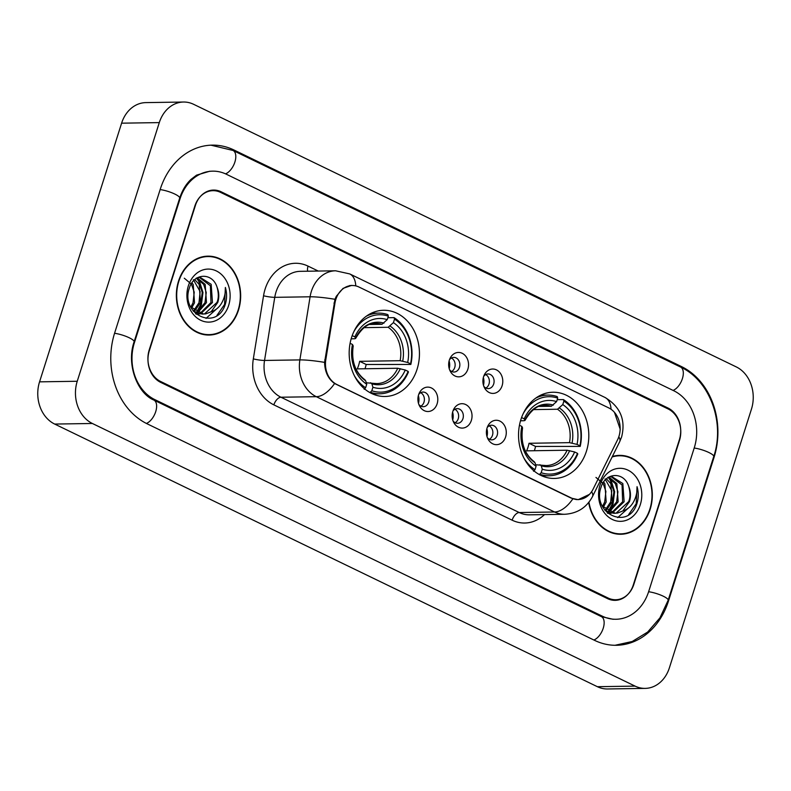 <?xml version="1.0" encoding="UTF-8"?>
<svg xmlns="http://www.w3.org/2000/svg" width="791" height="791" viewBox="0 0 791 791"><rect width="100%" height="100%" fill="white"/><g stroke="black" fill="none" stroke-linecap="round" stroke-linejoin="round"><path stroke-width="1.19" d="M520.913 419.487A43.11 35.14 89.1 0 0 554.343 478.446A43.11 35.14 89.1 0 0 586.438 451.196A43.11 35.14 89.1 0 0 553.008 392.237A43.11 35.14 89.1 0 0 520.913 419.487M351.55 337.53A43.11 35.14 89.1 0 0 384.98 396.489A43.11 35.14 89.1 0 0 417.075 369.239A43.11 35.14 89.1 0 0 383.645 310.28A43.11 35.14 89.1 0 0 351.55 337.53M437.126 403.805A12.201 9.947 -90.9 0 1 428.91 411.458A12.201 9.947 -90.9 0 1 419.556 405.991A12.201 9.947 -90.9 0 1 418.577 394.828A12.201 9.947 -90.9 0 1 419.359 392.909A12.201 9.947 -90.9 0 1 432.252 388.411A12.201 9.947 -90.9 0 1 437.126 403.805M418.854 404.458A7.317 5.962 89.1 0 0 423.254 406.712A7.317 5.962 89.1 0 0 428.702 402.085A7.317 5.962 89.1 0 0 423.027 392.069A7.317 5.962 89.1 0 0 418.706 394.462M471.367 420.377A12.201 9.947 -90.9 0 1 463.16 428.03A12.201 9.947 -90.9 0 1 453.797 422.562A12.201 9.947 -90.9 0 1 452.828 411.399A12.201 9.947 -90.9 0 1 453.599 409.481A12.201 9.947 -90.9 0 1 466.492 404.982A12.201 9.947 -90.9 0 1 471.367 420.377M453.105 421.03A7.317 5.962 89.1 0 0 457.495 423.284A7.317 5.962 89.1 0 0 462.943 418.657A7.317 5.962 89.1 0 0 457.267 408.64A7.317 5.962 89.1 0 0 452.946 411.033M505.607 436.948A12.201 9.947 -90.9 0 1 497.401 444.601A12.201 9.947 -90.9 0 1 488.047 439.134A12.201 9.947 -90.9 0 1 487.068 427.971A12.201 9.947 -90.9 0 1 487.839 426.052A12.201 9.947 -90.9 0 1 500.743 421.554A12.201 9.947 -90.9 0 1 505.607 436.948M487.345 437.601A7.317 5.962 89.1 0 0 491.745 439.855A7.317 5.962 89.1 0 0 497.193 435.228A7.317 5.962 89.1 0 0 491.518 425.212A7.317 5.962 89.1 0 0 487.187 427.605M467.877 369.13A12.201 9.947 -90.9 0 1 459.66 376.783A12.201 9.947 -90.9 0 1 450.306 371.315A12.201 9.947 -90.9 0 1 449.328 360.162A12.201 9.947 -90.9 0 1 450.109 358.234A12.201 9.947 -90.9 0 1 463.002 353.735A12.201 9.947 -90.9 0 1 467.877 369.13M449.604 369.783A7.317 5.962 89.1 0 0 454.004 372.037A7.317 5.962 89.1 0 0 459.452 367.41A7.317 5.962 89.1 0 0 453.777 357.394A7.317 5.962 89.1 0 0 449.456 359.786M502.117 385.701A12.201 9.947 -90.9 0 1 493.91 393.354A12.201 9.947 -90.9 0 1 484.547 387.887A12.201 9.947 -90.9 0 1 483.568 376.734A12.201 9.947 -90.9 0 1 484.349 374.805A12.201 9.947 -90.9 0 1 497.242 370.307A12.201 9.947 -90.9 0 1 502.117 385.701M483.845 386.354A7.317 5.962 89.1 0 0 488.245 388.608A7.317 5.962 89.1 0 0 493.693 383.981A7.317 5.962 89.1 0 0 488.017 373.965A7.317 5.962 89.1 0 0 483.697 376.358M420.683 392.702A7.317 5.962 -90.9 0 1 423.996 402.154A7.317 5.962 -90.9 0 1 420.891 406.149M454.924 409.273A7.317 5.962 -90.9 0 1 458.236 418.726A7.317 5.962 -90.9 0 1 455.132 422.72M489.164 425.845A7.317 5.962 -90.9 0 1 492.477 435.297A7.317 5.962 -90.9 0 1 489.372 439.292M451.434 358.026A7.317 5.962 -90.9 0 1 454.746 367.479A7.317 5.962 -90.9 0 1 451.641 371.473M485.674 374.598A7.317 5.962 -90.9 0 1 488.986 384.05A7.317 5.962 -90.9 0 1 485.882 388.055M334.969 303.062A21.96 17.896 -90.9 0 1 335.839 299.394A21.96 17.896 -90.9 0 1 352.193 285.511A21.96 17.896 -90.9 0 1 359.015 287.044L608.734 407.899A21.96 17.896 -90.9 0 1 617.563 439.816L593.141 489.065A21.96 17.896 -90.9 0 1 578.172 499.526A21.96 17.896 -90.9 0 1 571.349 497.994L336.887 384.525A21.96 17.896 -90.9 0 1 325.803 359.697L334.969 303.062L333.95 303.082M668.098 408.947L220.58 192.381A24.402 19.894 89.1 0 0 213.006 190.671A24.402 19.894 89.1 0 0 194.833 206.095L149.252 349.8A24.402 19.894 89.1 0 0 160.593 381.47L608.111 598.036A24.402 19.894 89.1 0 0 615.685 599.746A24.402 19.894 89.1 0 0 633.858 584.322L679.439 440.617A24.402 19.894 89.1 0 0 668.098 408.947M648.689 591.5L694.271 447.795A43.92 35.803 89.1 0 0 673.853 390.794L226.335 174.228A43.92 35.803 89.1 0 0 212.7 171.153A43.92 35.803 89.1 0 0 180.002 198.917L134.411 342.622A43.92 35.803 89.1 0 0 154.838 399.623L602.356 616.189A43.92 35.803 89.1 0 0 615.991 619.264A43.92 35.803 89.1 0 0 648.689 591.5M751.45 409.155A32.54 26.518 89.1 0 0 736.322 366.935L193.617 104.303A32.54 26.518 89.1 0 0 183.512 102.029A32.54 26.518 89.1 0 0 159.298 122.595L77.241 381.262A32.54 26.518 89.1 0 0 92.369 423.482L635.074 686.113A32.54 26.518 89.1 0 0 645.169 688.388A32.54 26.518 89.1 0 0 669.394 667.822L751.45 409.155M183.512 102.029L145.831 102.612A32.54 26.518 89.1 0 0 121.606 123.178L39.55 381.845A32.54 26.518 89.1 0 0 54.678 424.065L597.383 686.697A32.54 26.518 89.1 0 0 607.488 688.971L645.169 688.388M714.055 457.366A69.954 57.021 89.1 0 0 681.526 366.599L234.017 150.023A69.954 57.021 89.1 0 0 212.295 145.129A69.954 57.021 89.1 0 0 160.217 189.346L114.636 333.051A69.954 57.021 89.1 0 0 147.156 423.818L594.674 640.394A69.954 57.021 89.1 0 0 616.387 645.288A69.954 57.021 89.1 0 0 668.464 601.071L714.055 457.366L713.482 457.376M178.529 281.092A39.451 32.154 89.1 0 0 209.121 335.048A39.451 32.154 89.1 0 0 238.487 310.112A39.451 32.154 89.1 0 0 207.904 256.155A39.451 32.154 89.1 0 0 178.529 281.092M207.232 335.008A39.451 32.154 89.1 0 0 210.04 334.603M588.682 502.512A39.451 32.154 89.1 0 0 620.787 534.261A39.451 32.154 89.1 0 0 650.153 509.325A39.451 32.154 89.1 0 0 619.571 455.379A39.451 32.154 89.1 0 0 612.363 456.496M618.898 534.222A39.451 32.154 89.1 0 0 621.706 533.826M589.414 494.395L578.191 499.675L571.191 498.142L334.583 383.516C328.166 378.849 324.824 371.8 324.577 362.377L334.969 299.255L336.294 296.309L343.057 288.369L351.718 285.363M614.449 412.338L620.243 429.384M679.37 439.707A24.402 19.894 89.1 0 0 668.029 408.047L221.124 191.778A24.402 19.894 89.1 0 0 213.55 190.067A24.402 19.894 89.1 0 0 195.387 205.492L149.321 350.71A24.402 19.894 89.1 0 0 160.662 382.369L607.567 598.639A24.402 19.894 89.1 0 0 615.141 600.349A24.402 19.894 89.1 0 0 633.304 584.925L679.37 439.707M620.5 455.784A39.451 32.154 89.1 0 0 617.682 455.468M208.834 256.561A39.451 32.154 89.1 0 0 206.016 256.254M207.904 256.561A39.046 31.828 89.1 0 0 178.845 281.24A39.046 31.828 89.1 0 0 209.111 334.633A39.046 31.828 89.1 0 0 238.18 309.953A39.046 31.828 89.1 0 0 207.904 256.561L204.137 256.62A39.046 31.828 89.1 0 0 203.208 256.65M191.986 282.773L193.222 284.592L194.517 302.795L191.57 308.134M184.283 278.214L191.462 284.196L194.23 292.215L193.014 302.815L190.819 307.145M194.764 279.619L199.203 284.493L200.499 302.706L194.606 311.041M193.37 279.707L200.133 291.592L198.996 302.726L193.854 310.448M197.236 277.849L205.185 284.404L206.481 302.607L197.621 312.811M196.88 313.147L195.555 313.632M196.326 278.066L203.633 284.355L206.253 292.551L204.988 302.637L196.88 312.465M197.532 277.681L200.083 277.344L211.167 284.315L212.463 302.518L200.637 313.78M199.896 313.938L196.079 314.086M199.312 277.384L210.406 285.778L210.97 302.538L199.886 313.612M193.35 311.239L202.15 314.086L205.769 313.869L211.177 311.743L217.772 302.439C219.334 297.238 219.087 292.156 217.05 287.182C218.751 293.352 218.721 298.444 216.952 302.449L204.582 313.839M203.643 314.067L190.661 306.938M217.05 287.182C212.423 272.015 193.528 273.103 189.395 288.013C180.121 313.641 215.488 331.241 224.822 305.712L225.257 304.436C226.987 298.81 227.027 293.145 225.376 287.449C225.653 293.145 224.347 298.464 221.45 303.418C218.959 307.551 215.538 310.319 211.177 311.743M188.357 285.848A26.518 21.614 89.1 0 0 200.687 320.256A26.518 21.614 89.1 0 0 228.668 305.356A26.518 21.614 89.1 0 0 216.339 270.937A26.518 21.614 89.1 0 0 188.357 285.848M204.414 334.692A39.046 31.828 89.1 0 0 205.344 334.692L209.111 334.633M225.376 287.449L224.565 304.456L216.981 315.372M216.526 308.984L206.036 318.397M196.603 278.234L198.64 281.082L202.229 292.482L200.627 304.822L196.514 312.267M197.691 278.64L199.391 281.072L202.971 292.472L201.379 304.812L197.275 312.237M196.306 313.374L195.832 313.879M588.959 502.156A39.046 31.828 89.1 0 0 620.777 533.856A39.046 31.828 89.1 0 0 649.846 509.177A39.046 31.828 89.1 0 0 619.571 455.784L615.803 455.843A39.046 31.828 89.1 0 0 614.874 455.873M619.571 455.784A39.046 31.828 89.1 0 0 612.115 456.99M603.652 481.986L604.888 483.805L606.183 502.008L603.236 507.357M595.949 477.438L603.128 483.42L605.896 491.438L604.68 502.038L602.475 506.369M606.43 478.832L610.87 483.716L612.165 501.919L606.272 510.254M605.036 478.931L611.789 490.815L610.662 501.939L605.52 509.671M608.902 477.072L616.851 483.627L618.147 501.83L609.288 512.034M608.546 512.37L607.221 512.845M607.992 477.289L615.299 483.578L617.919 491.765L616.644 501.85L608.546 511.678M609.199 476.904L611.75 476.558L622.833 483.528L624.129 501.731L612.303 513.003M611.562 513.151L607.745 513.31M610.978 476.597L622.072 484.992L622.636 501.761L611.552 512.825M605.016 510.462L613.816 513.31L617.435 513.082L622.843 510.956L629.438 501.652C631 496.451 630.753 491.369 628.716 486.406C630.417 492.575 630.387 497.668 628.618 501.662L616.238 513.052M615.299 513.28L602.327 506.151M628.716 486.406C624.089 471.238 605.194 472.326 601.061 487.236C591.787 512.855 627.154 530.464 636.488 504.925L636.923 503.659C638.653 498.023 638.693 492.368 637.042 486.673C637.319 492.358 636.004 497.687 633.116 502.641C630.625 506.764 627.204 509.542 622.843 510.956M600.023 485.061A26.518 21.614 89.1 0 0 612.353 519.479A26.518 21.614 89.1 0 0 640.334 504.569A26.518 21.614 89.1 0 0 628.005 470.161A26.518 21.614 89.1 0 0 600.023 485.061M616.08 533.915A39.046 31.828 89.1 0 0 617.01 533.915L620.777 533.856M637.042 486.673L636.231 503.669L628.647 514.595M628.192 508.198L617.702 517.621M608.269 477.448L610.306 480.305L613.895 491.705L612.293 504.045L608.18 511.49M609.357 477.853L611.057 480.295L614.637 491.695L613.045 504.025L608.941 511.451M607.972 512.598L607.498 513.102M449.239 368.685A12.201 9.947 89.1 0 0 449.12 360.894M483.479 385.257A12.201 9.947 89.1 0 0 483.36 377.465M418.488 403.361A12.201 9.947 89.1 0 0 418.37 395.569M452.729 419.932A12.201 9.947 89.1 0 0 452.61 412.141M486.979 436.503A12.201 9.947 89.1 0 0 486.861 428.712M371.81 390.744L370.386 392.287A40.341 32.886 89.1 0 0 379.749 393.799A40.341 32.886 89.1 0 0 408.433 372.007L408.136 371.394A38.719 31.561 89.1 0 1 371.81 390.744L372.917 387.244A34.972 28.506 89.1 0 0 405.269 370.01L397.735 368.26L357.245 368.883A30.098 24.531 89.1 0 0 358.659 365.205A30.098 24.531 89.1 0 0 359.648 361.319L400.127 360.696L407.672 362.446A34.972 28.506 89.1 0 0 393.414 322.639L394.521 319.139A38.719 31.561 89.1 0 1 410.529 363.83L410.836 364.443A40.341 32.886 89.1 0 0 394.056 317.636L394.521 319.139M366.292 382.795L376.734 383.595A30.098 24.531 89.1 0 0 397.735 368.26M410.836 364.443L366.184 364.483A38.64 31.492 -90.9 0 1 365.145 368.339A38.64 31.492 -90.9 0 1 365.017 368.764M387.837 317.735L394.056 317.636M370.386 392.287L369.397 392.296M364.196 389.291L365.62 387.758A38.719 31.561 89.1 0 1 354.378 375.725M410.529 363.83L407.672 362.446M405.269 370.01L408.136 371.394M350.097 343.304L352.47 344.461A34.972 28.506 89.1 0 0 366.737 384.258L365.62 387.758M393.414 322.639L388.154 327.276L363.989 327.652M370.564 382.735L371.879 383.823L372.917 387.244M366.737 384.258L365.699 380.837A31.284 25.5 89.1 0 1 353.162 345.855L352.41 346.32L353.162 345.855L352.47 344.461M365.699 380.837L364.384 379.739M353.706 331.973A38.719 31.561 89.1 0 1 388.341 316.153L387.877 314.64A40.341 32.886 89.1 0 0 378.503 313.127A40.341 32.886 89.1 0 0 366.352 316.192M388.341 316.153L387.224 319.653A34.972 28.506 89.1 0 0 354.872 336.897L352.213 335.602M369.872 324.468L381.974 324.28L387.224 319.653M354.872 336.897L355.564 338.291L354.813 338.756L351.164 338.815M383.991 323.143A31.284 25.5 89.1 0 0 355.564 338.291L354.813 338.756M366.184 364.483L359.648 361.319M541.173 472.711L539.749 474.244A40.341 32.886 89.1 0 0 549.122 475.767A40.341 32.886 89.1 0 0 577.796 453.965L577.499 453.352A38.719 31.561 89.1 0 1 541.173 472.711L542.28 469.211A34.972 28.506 89.1 0 0 574.632 451.968L567.098 450.217L526.608 450.84A30.098 24.531 89.1 0 0 528.022 447.162A30.098 24.531 89.1 0 0 529.011 443.276L569.49 442.653L577.034 444.404A34.972 28.506 89.1 0 0 562.777 404.606L563.884 401.106A38.719 31.561 89.1 0 1 579.892 445.788L580.198 446.401A40.341 32.886 89.1 0 0 563.429 399.593L563.884 401.106M535.655 464.762L546.097 465.563A30.098 24.531 89.1 0 0 567.098 450.217M580.198 446.401L535.547 446.44A38.64 31.492 -90.9 0 1 534.508 450.306A38.64 31.492 -90.9 0 1 534.38 450.722M557.2 399.692L563.429 399.593M539.749 474.244L538.76 474.264M533.559 471.248L534.993 469.716A38.719 31.561 89.1 0 1 523.741 457.692M579.892 445.788L577.034 444.404M574.632 451.968L577.499 453.352M519.46 425.261L521.842 426.418A34.972 28.506 89.1 0 0 536.1 466.215L534.993 469.716M562.777 404.606L557.517 409.234L533.352 409.609M539.927 464.693L541.242 465.78L542.28 469.211M536.1 466.215L535.062 462.794A31.284 25.5 89.1 0 1 522.525 427.812L521.773 428.287L522.525 427.812L521.842 426.418M535.062 462.794L533.747 461.697M523.069 413.93A38.719 31.561 89.1 0 1 557.704 398.11L557.24 396.607A40.341 32.886 89.1 0 0 547.866 395.085A40.341 32.886 89.1 0 0 535.715 398.15M557.704 398.11L556.597 401.61A34.972 28.506 89.1 0 0 524.235 418.854L521.576 417.559M539.244 406.436L551.337 406.248L556.597 401.61M524.235 418.854L524.927 420.258L524.176 420.723L520.527 420.782M553.364 405.101A31.284 25.5 89.1 0 0 524.927 420.258L524.176 420.723M535.547 446.44L529.011 443.276M325.803 359.697L324.794 359.717M210.92 145.168L233.019 150.458L680.537 367.024A13.012 6.971 115.8 0 1 682.386 378.662A13.012 6.971 115.8 0 1 673.062 390.418M680.537 367.024C710.091 380.53 725.169 422.799 713.739 456.555A13.012 2.857 -162.4 0 0 708.874 452.511A13.012 2.857 -162.4 0 0 694.201 448.032M713.739 456.555L668.158 600.26A13.012 2.857 -162.4 0 0 663.293 596.216A13.012 2.857 -162.4 0 0 648.61 591.737M593.883 640.008A13.012 6.971 -64.2 0 0 603.217 628.262A13.012 6.971 -64.2 0 0 601.358 616.614L153.84 400.048C137.486 393.394 126.115 364.433 134.104 341.821L179.686 198.116C182.256 190.315 186.043 184.066 191.056 179.349L196.564 175.147L209.872 171.202M146.384 423.442A13.012 6.971 -64.2 0 0 155.698 411.686A13.012 6.971 -64.2 0 0 153.84 400.048M114.566 333.288A13.012 2.857 17.6 0 1 129.24 337.767A13.012 2.857 17.6 0 1 134.104 341.821M160.148 189.583A13.012 2.857 17.6 0 1 174.821 194.062A13.012 2.857 17.6 0 1 179.686 198.116M233.019 150.458A13.012 6.971 115.8 0 1 234.868 162.106A13.012 6.971 115.8 0 1 225.534 173.852M597.383 686.697L635.074 686.113M54.678 424.065L92.369 423.482M39.55 381.845L77.241 381.262M121.606 123.178L159.298 122.595M679.706 366.619L681.526 366.599M667.891 601.081L668.464 601.071M232.168 150.053L234.017 150.023M600.527 616.219L602.356 616.189M153.039 399.643L154.838 399.623M133.857 342.632L134.411 342.622M179.428 198.927L180.002 198.917M544.515 514.585A40.667 33.153 -90.9 0 1 512.133 520.181L273.854 404.863A8.137 4.36 -64.2 0 1 280.963 397.23L316.291 396.687A32.54 26.518 -90.9 0 1 299.878 359.905L310.092 296.793A32.54 26.518 -90.9 0 1 311.377 291.355A32.54 26.518 -90.9 0 1 335.602 270.789L300.273 271.333A32.54 26.518 89.1 0 0 276.049 291.899A32.54 26.518 89.1 0 0 274.754 297.337L264.54 360.449A32.54 26.518 89.1 0 0 280.963 397.23L519.242 512.538A32.54 26.518 89.1 0 0 529.337 514.822L564.675 514.279A32.54 26.518 -90.9 0 1 554.58 511.995L316.291 396.687A28.466 15.256 -64.2 0 0 334.583 383.516M334.959 299.295A28.466 3.51 9.2 0 0 310.092 296.793L274.754 297.337A8.137 1.009 -170.8 0 1 263.541 295.775A40.667 33.153 -90.9 0 1 308.055 266.122L318.259 271.056M611.048 409.263A28.466 15.256 -64.2 0 0 604.986 397.458L349.711 273.913A28.466 15.256 115.8 0 1 355.772 285.897M572.862 498.824A28.466 15.256 115.8 0 1 554.58 511.995L519.242 512.538A8.137 4.36 -64.2 0 0 512.133 520.181M591.599 491.705A28.466 8.81 26.4 0 1 592.508 496.521C586.635 507.575 577.361 513.497 564.675 514.279M273.854 404.863A40.667 33.153 -90.9 0 1 253.328 358.887A8.137 1.009 -170.8 0 0 264.54 360.449L299.878 359.905A28.466 3.51 9.2 0 1 324.577 362.377M618.809 436.81A28.466 8.81 26.4 0 1 619.729 441.635L592.508 496.521M253.328 358.887L263.541 295.775M308.055 266.122A8.137 4.36 -64.2 0 0 307.679 271.224M402.708 361.111A31.284 25.5 89.1 0 0 390.181 326.129M371.879 383.823A31.284 25.5 89.1 0 0 400.305 368.675M400.127 360.696A30.098 24.531 89.1 0 0 388.154 327.276M381.974 324.28A30.098 24.531 89.1 0 0 375.804 323.42C368.695 322.698 361.952 327.731 355.584 338.518M572.071 443.069A31.284 25.5 89.1 0 0 559.544 408.097M541.242 465.78A31.284 25.5 89.1 0 0 569.678 450.633M569.49 442.653A30.098 24.531 89.1 0 0 557.517 409.234M551.337 406.248A30.098 24.531 89.1 0 0 545.167 405.378C538.058 404.656 531.325 409.689 524.947 420.476M578.172 499.526L576.036 499.556M352.193 285.511L349.681 285.551M615.012 645.288L632.246 641.491L647.651 632.049L659.921 617.89L668.158 600.26M613.163 619.304L601.358 616.614M619.729 441.635L621.617 436.968C625.879 419.883 620.332 406.712 604.986 397.458M349.711 273.913L335.602 270.789M196.178 314.175L197.651 314.156M607.844 513.399L609.317 513.379M372.551 393.918L379.749 393.799M365.106 379.947C355.159 372.314 351.194 361.012 353.191 346.033M371.305 313.236L378.503 313.127M541.914 475.875L549.122 475.767M534.469 461.914C524.522 454.271 520.557 442.97 522.564 428M540.668 395.193L547.866 395.085"/></g></svg>
